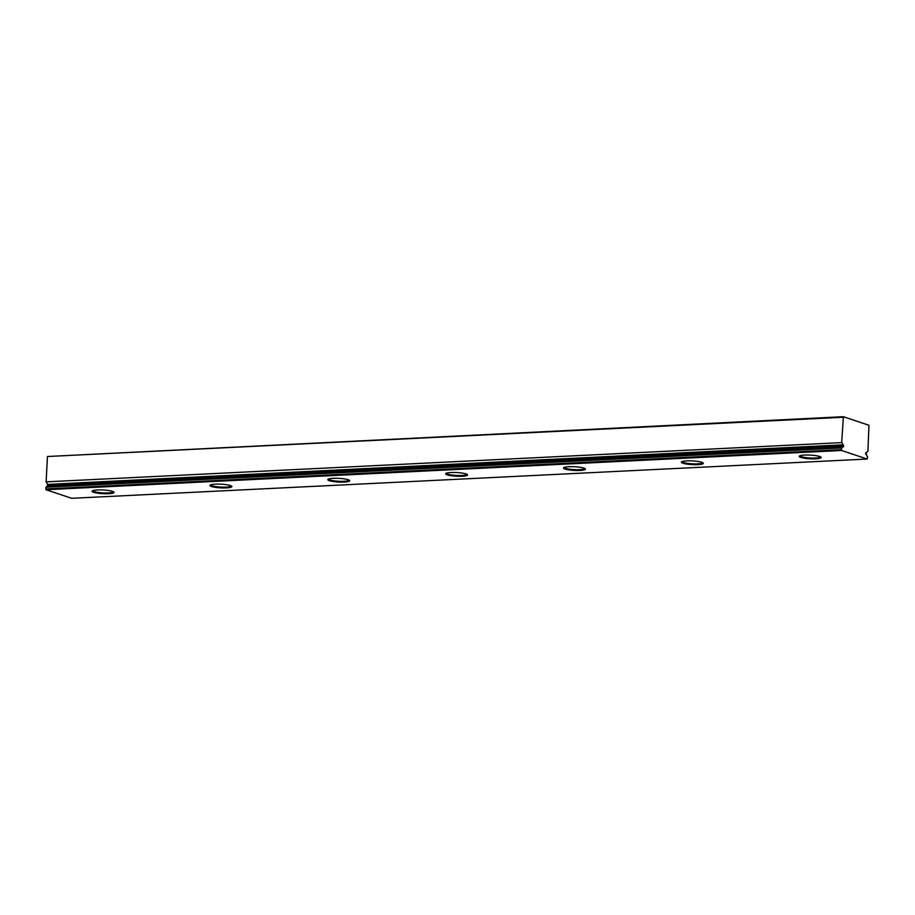 <?xml version="1.0" encoding="UTF-8"?>
<svg xmlns="http://www.w3.org/2000/svg" width="915" height="915" viewBox="0 0 915 915"><rect width="100%" height="100%" fill="white"/><g stroke="black" fill="none" stroke-linecap="round" stroke-linejoin="round"><path stroke-width="1.37" d="M93.605 492.304A10.98 1.853 3 0 1 92.243 490.955A10.98 1.853 3 0 1 101.096 489.914A10.98 1.853 3 0 1 112.453 491.366A10.98 1.853 3 0 1 113.849 492.087A10.98 1.853 3 0 1 106.781 493.768A10.98 1.853 3 0 1 93.605 492.304M92.781 490.657A10.294 1.739 -177 0 0 94.222 491.595A10.294 1.739 -177 0 0 105.648 492.968A10.294 1.739 -177 0 0 113.334 491.732M211.457 486.483A10.98 1.853 3 0 1 210.107 485.133A10.98 1.853 3 0 1 218.96 484.092A10.98 1.853 3 0 1 230.317 485.556A10.98 1.853 3 0 1 231.712 486.265A10.98 1.853 3 0 1 224.644 487.947A10.98 1.853 3 0 1 211.457 486.483M210.644 484.836A10.294 1.739 -177 0 0 212.086 485.774A10.294 1.739 -177 0 0 223.512 487.157A10.294 1.739 -177 0 0 231.198 485.911M329.32 480.672A10.98 1.853 3 0 1 327.97 479.323A10.98 1.853 3 0 1 336.812 478.282A10.98 1.853 3 0 1 348.18 479.735A10.98 1.853 3 0 1 349.576 480.455A10.98 1.853 3 0 1 342.507 482.136A10.98 1.853 3 0 1 329.32 480.672M328.508 479.025A10.294 1.739 -177 0 0 329.949 479.963A10.294 1.739 -177 0 0 341.375 481.336A10.294 1.739 -177 0 0 349.061 480.101M447.183 474.851A10.98 1.853 3 0 1 445.834 473.501A10.98 1.853 3 0 1 454.675 472.46A10.98 1.853 3 0 1 466.044 473.924A10.98 1.853 3 0 1 467.439 474.633A10.98 1.853 3 0 1 460.371 476.315A10.98 1.853 3 0 1 447.183 474.851M446.371 473.204A10.294 1.739 -177 0 0 447.812 474.142A10.294 1.739 -177 0 0 459.238 475.526A10.294 1.739 -177 0 0 466.925 474.279M565.047 469.04A10.98 1.853 3 0 1 563.686 467.691A10.98 1.853 3 0 1 572.538 466.65A10.98 1.853 3 0 1 583.907 468.103A10.98 1.853 3 0 1 585.291 468.823A10.98 1.853 3 0 1 578.234 470.504A10.98 1.853 3 0 1 565.047 469.04M564.235 467.393A10.294 1.739 -177 0 0 565.676 468.331A10.294 1.739 -177 0 0 577.102 469.704A10.294 1.739 -177 0 0 584.788 468.469M682.91 463.219A10.98 1.853 3 0 1 681.549 461.869A10.98 1.853 3 0 1 690.402 460.828A10.98 1.853 3 0 1 701.771 462.292A10.98 1.853 3 0 1 703.155 463.001A10.98 1.853 3 0 1 696.086 464.683A10.98 1.853 3 0 1 682.91 463.219M682.098 461.572A10.294 1.739 -177 0 0 683.539 462.521A10.294 1.739 -177 0 0 694.965 463.894A10.294 1.739 -177 0 0 702.651 462.647M800.774 457.409A10.98 1.853 3 0 1 799.413 456.059A10.98 1.853 3 0 1 808.265 455.018A10.98 1.853 3 0 1 819.634 456.471A10.98 1.853 3 0 1 821.018 457.191A10.98 1.853 3 0 1 813.95 458.873A10.98 1.853 3 0 1 800.774 457.409M799.962 455.762A10.294 1.739 -177 0 0 801.403 456.699A10.294 1.739 -177 0 0 812.817 458.072A10.294 1.739 -177 0 0 820.515 456.837M867.168 459.044L71.599 498.298L46.059 489.731L45.841 487.226L841.411 447.973A2.745 1.407 87.2 0 0 841.514 447.973A2.745 1.407 87.2 0 0 842.658 446.52L843.538 446.817L843.619 445.125L842.749 444.839A2.745 1.407 87.2 0 0 841.686 442.608L843.401 416.702L868.941 425.269L867.923 451.415A2.745 1.407 87.2 0 0 867.82 451.415A2.745 1.407 87.2 0 0 866.677 452.856L865.796 452.57L865.704 454.252L866.585 454.549A2.745 1.407 87.2 0 0 867.637 456.768L867.168 459.044L841.628 450.477L841.411 447.973M46.036 487.215A2.745 1.407 87.2 0 0 47.088 485.785L842.658 446.52M47.98 485.739L48.049 484.39L843.619 445.125M48.049 484.39L842.749 444.839M47.18 484.092A2.745 1.407 87.2 0 0 46.116 481.862L841.686 442.608M46.116 481.862L47.454 456.516L843.024 417.263M47.454 456.516L843.401 416.702M865.784 452.902L866.677 452.856M46.059 489.731L841.628 450.477M45.75 488.942L841.32 449.677"/></g></svg>
